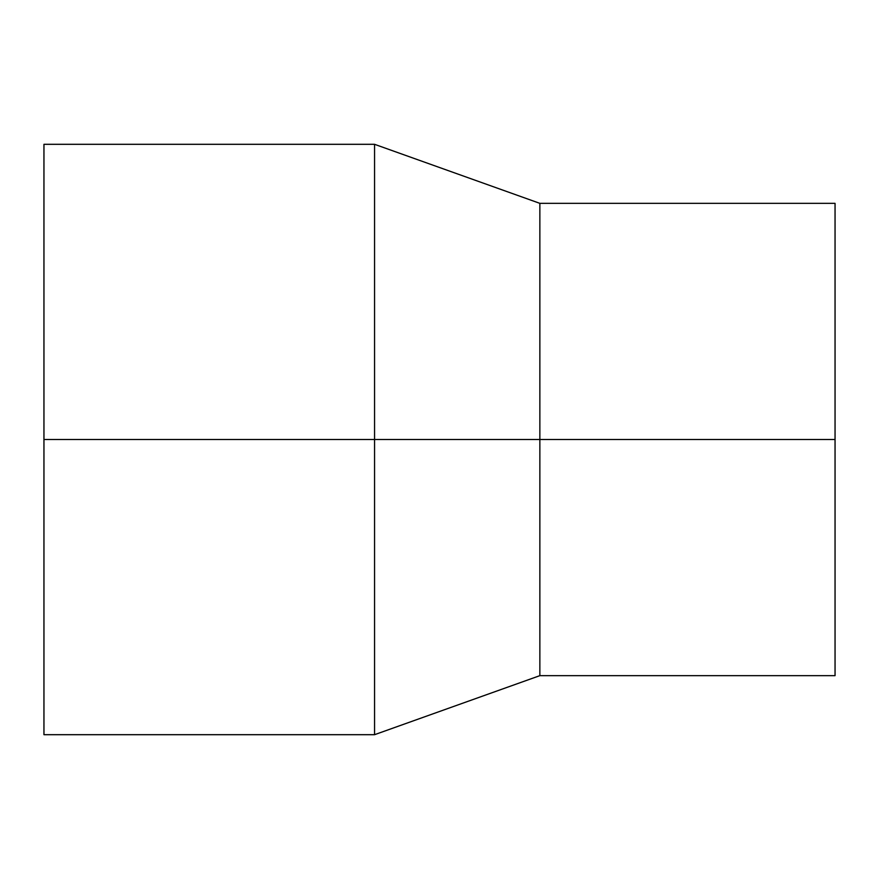 <?xml version="1.0" encoding="UTF-8"?>
<svg xmlns="http://www.w3.org/2000/svg" width="879" height="879" viewBox="0 0 879 879"><rect width="100%" height="100%" fill="white"/><g stroke="black" fill="none" stroke-linecap="round" stroke-linejoin="round"><path stroke-width="1.32" d="M43.95 439.5L43.95 144.31L374.564 144.31L374.564 734.69L43.95 734.69L43.95 439.5L539.86 439.5L539.86 675.654L374.564 734.69M374.564 144.31L539.86 203.346L539.86 439.5L835.05 439.5L835.05 675.654L539.86 675.654M539.86 203.346L835.05 203.346L835.05 439.5"/></g></svg>
